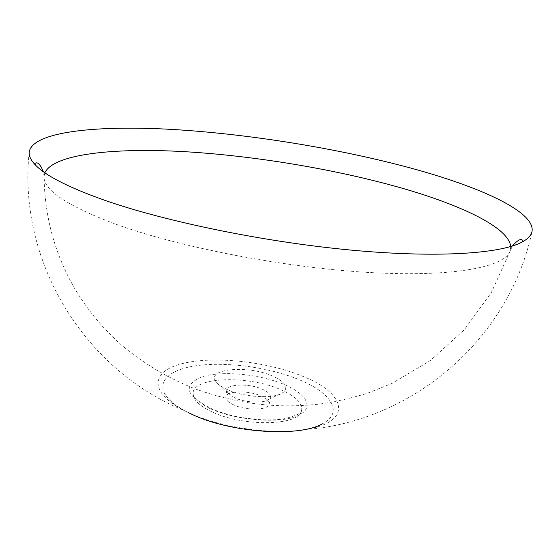 <?xml version="1.0" encoding="UTF-8"?>
<svg xmlns="http://www.w3.org/2000/svg" width="560" height="560" viewBox="0 0 560 560"><rect width="100%" height="100%" fill="white"/><g stroke="black" fill="none" stroke-linecap="round" stroke-linejoin="round"><path stroke-width="0.42" stroke-dasharray="2.8 2.1" d="M188.16 412.517C179.956 408.38 173.649 404.075 169.232 399.602C153.601 383.579 167.615 369.453 197.505 365.547C227.402 361.578 269.437 367.451 298.97 379.624C331.289 392.602 344.309 412.685 322.28 423.843C319.473 425.992 313.831 427.896 305.361 429.541C272.818 435.211 219.786 427.546 188.307 412.552L183.568 410.249C148.197 392.056 151.347 370.776 183.071 363.405C214.452 355.796 266.749 361.536 302.351 376.159C346.388 393.176 353.647 422.142 305.361 429.541C411.474 421.911 509.033 340.2 531.993 231.595M212.128 411.915C198.8 405.573 192.444 399.168 193.053 392.714C194.271 376.649 248.794 375.347 280.574 389.599C295.204 395.99 302.267 402.766 301.756 409.934C301.581 425.579 244.188 427.448 212.128 411.915M233.688 404.88C228.2 402.339 225.575 399.735 225.813 397.075C226.17 390.712 248.283 390.117 261.037 395.962C266.735 398.517 269.479 401.184 269.255 403.956C269.066 410.249 246.491 410.935 233.688 404.88M234.78 397.866L227.773 393.029L226.87 390.138C227.213 383.859 249.361 383.327 262.143 389.13C267.855 391.657 270.606 394.296 270.389 397.033L268.639 399.504C263.585 403.564 245.301 402.717 234.78 397.866M227.514 389.676C221.97 387.219 218.169 384.608 216.111 381.85C205.478 368.725 247.471 364.798 272.188 375.893C285.159 381.731 288.827 387.261 283.185 392.476C275.191 399.049 244.818 397.621 227.514 389.676M209.608 408.38C184.695 394.828 182.637 384.174 203.434 376.404C223.573 370.587 260.008 374.297 284.046 384.426C308.329 394.457 315.161 409.542 295.617 416.591C276.465 423.808 234.563 419.909 209.608 408.38M510.678 246.54L510.328 250.201C506.429 266.679 455.553 277.291 370.496 272.559C285.642 267.883 178.738 247.212 114.702 223.79C66.661 205.583 43.113 189.77 44.051 176.351L44.849 172.76M29.197 151.963C17.472 262.346 85.001 370.202 183.568 410.249C176.022 406.07 171.241 402.521 169.232 399.602M301.756 409.934L301.728 410.088C300.608 409.906 305.76 413.364 284.697 418.656C264.327 422.331 231 417.704 210.7 408.31C190.141 397.775 193.655 394.002 193.032 392.875L193.053 392.714M226.87 390.138L225.813 397.075M227.773 393.029L216.111 381.85M512.4 246.008L491.372 292.495L464.275 329.763L430.339 360.57L392.035 383.376L367.437 393.253C349.846 398.552 333.865 402.157 319.494 404.068C280.861 408.331 241.913 405.517 195.566 389.025C168.497 378.406 143.773 363.727 121.387 344.981C99.127 324.632 88.123 310.107 75.537 289.996C55.125 255.157 44.632 217.273 44.051 176.351L43.379 171.717M268.639 399.504L283.185 392.476M270.389 397.033L269.255 403.956"/><path stroke-width="0.84" d="M411.152 168.175C480.998 187.145 535.78 212.121 531.993 231.595C531.188 235.417 527.933 238.882 522.228 241.983C500.668 253.799 436.597 258.167 350.077 250.005C263.676 241.85 165.214 221.529 104.069 200.053C68.32 187.313 45.388 175.581 35.273 164.857C30.807 160.146 28.784 155.848 29.197 151.963C32.662 131.719 95.788 125.125 171.71 129.402C248.5 133.896 337.897 148.337 411.152 168.175M322.28 423.843C298.991 437.5 229.866 432.754 191.604 414.169L188.16 412.517M44.849 172.76C53.641 154.196 112.287 147.756 182.161 151.529C252.714 155.498 334.075 168.938 400.344 187.691C461.454 205.058 509.005 227.675 510.678 246.54M512.4 246.008C520.408 236.803 522.242 239.862 522.97 240.793L522.228 241.983M43.379 171.717C38.605 160.489 35.917 162.841 34.937 163.492L35.273 164.857"/></g></svg>
